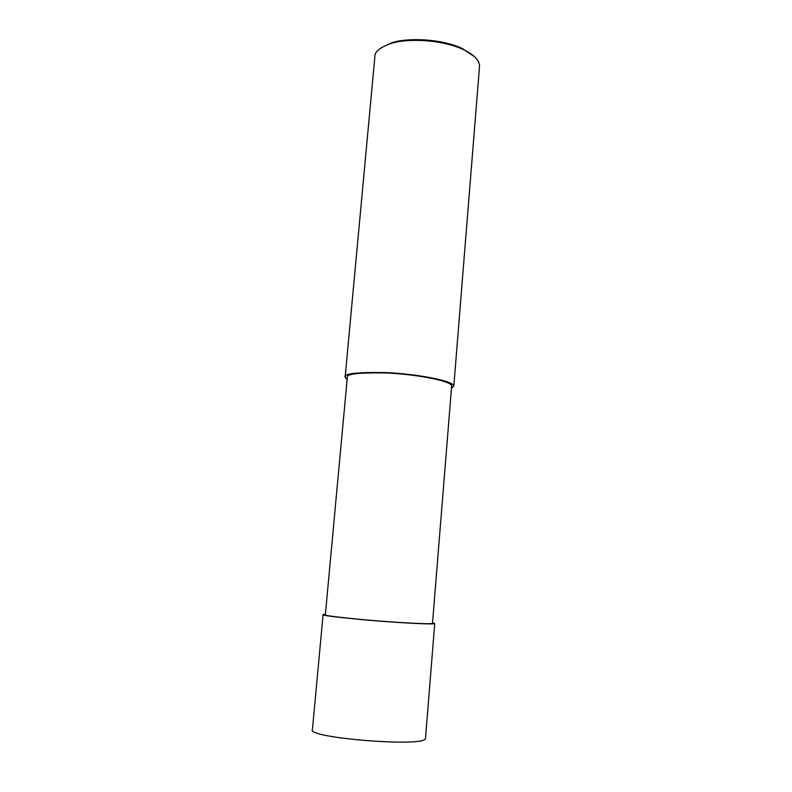 <?xml version="1.0" encoding="UTF-8"?>
<svg xmlns="http://www.w3.org/2000/svg" width="792" height="792" viewBox="0 0 792 792"><rect width="100%" height="100%" fill="white"/><g stroke="black" fill="none" stroke-linecap="round" stroke-linejoin="round"><path stroke-width="1.19" d="M432.501 623.373C431.472 624.571 391.802 622.294 363.32 619.681C335.739 617.008 323.087 615.364 325.344 614.75L347.312 377.438C345.48 374.081 358.083 372.577 385.11 372.933C412.949 373.864 451.163 380.615 451.658 385.833L432.501 623.373M432.551 622.73L434.729 623.561C433.67 624.809 392.367 622.443 362.667 619.71C333.927 616.928 320.74 615.216 323.096 614.572L325.383 614.275M451.45 388.417L453.826 385.981C453.321 380.556 413.543 373.507 384.516 372.547C356.351 372.171 343.223 373.735 345.124 377.24L347.134 379.368M453.826 385.981L479.566 65.835C479.15 59.964 473.735 54.539 463.32 49.559C440.689 38.927 405.563 38.303 390.436 43.689C379.368 47.758 374.151 52.331 374.814 57.41L345.124 377.24M474.755 56.895L462.488 48.609C440.431 38.244 406.247 37.64 391.505 42.897L381.289 47.758M425.542 737.877L425.492 738.481C425.472 747.569 304.722 737.857 312.444 729.383L323.096 614.572M346.441 378.903L347.173 378.942M462.488 48.609L463.32 49.559M391.505 42.897L390.436 43.689M425.492 738.471L434.729 623.561"/></g></svg>
